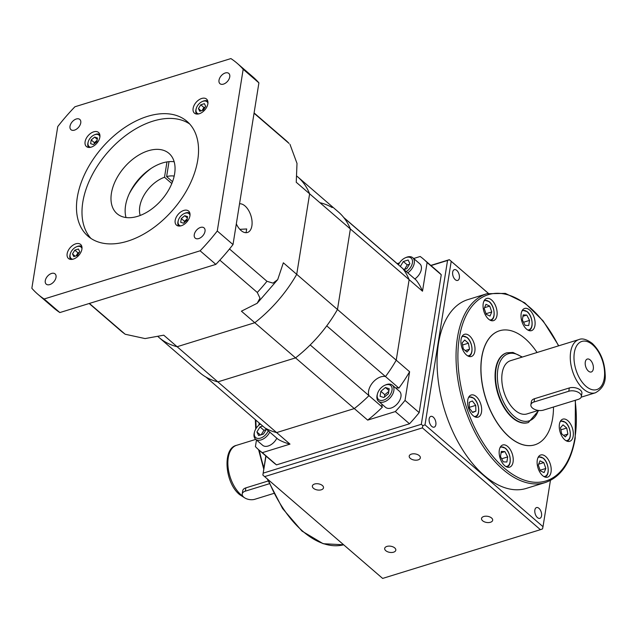 <?xml version="1.0" encoding="UTF-8"?>
<svg xmlns="http://www.w3.org/2000/svg" width="637" height="637" viewBox="0 0 637 637"><rect width="100%" height="100%" fill="white"/><g stroke="black" fill="none" stroke-linecap="round" stroke-linejoin="round"><path stroke-width="0.96" d="M268.105 480.999L245.874 487.87A7.955 4.395 -170.9 0 0 242.737 490.681L242.211 493.962A7.955 4.395 -170.9 0 0 246.224 498.66A7.955 4.395 -170.9 0 0 254.792 499.289L273.783 493.42M269.26 483.762L245.349 491.143A7.955 4.395 -170.9 0 0 242.211 493.962M579.829 393.355A7.955 4.395 -170.9 0 0 568.785 391.237L534.021 401.979A7.955 4.395 -170.9 0 0 530.884 404.79A7.955 4.395 -170.9 0 0 534.897 409.495A7.955 4.395 -170.9 0 0 543.457 410.117L578.229 399.383A7.955 4.395 -170.9 0 0 581.366 396.564A7.955 4.395 -170.9 0 0 579.829 393.355M581.366 396.564L581.892 393.292A7.955 4.395 -170.9 0 0 580.355 390.083A7.955 4.395 -170.9 0 0 569.311 387.957L534.547 398.698A7.955 4.395 -170.9 0 0 531.409 401.509L530.884 404.79M590.188 359.945A6.768 3.758 72.8 0 0 587.298 359.053A6.768 3.758 72.8 0 0 585.228 364.26A6.768 3.758 72.8 0 0 588.405 371.084A6.768 3.758 72.8 0 0 591.287 371.984A6.768 3.758 72.8 0 0 593.358 366.777A6.768 3.758 72.8 0 0 590.188 359.945M581.183 397.177L595.404 392.782A27.853 15.479 -107.2 0 1 583.516 389.103A27.853 15.479 -107.2 0 1 570.441 360.988A27.853 15.479 -107.2 0 1 578.961 339.553L510.484 360.709A27.853 15.479 72.8 0 0 501.956 382.144A27.853 15.479 72.8 0 0 515.03 410.26A27.853 15.479 72.8 0 0 526.926 413.939L538.297 410.427A35.146 19.54 -107.2 0 1 514.067 416.264A35.146 19.54 -107.2 0 1 497.712 370.36A35.146 19.54 -107.2 0 1 521.87 357.19M484.08 475.361A98.815 54.925 72.8 0 0 526.273 488.412L545.24 482.551A98.815 54.925 -107.2 0 1 503.039 469.501A98.815 54.925 -107.2 0 1 457.47 337.57A98.815 54.925 -107.2 0 1 486.907 293.721L467.94 299.581A98.815 54.925 72.8 0 0 437.699 375.615A98.815 54.925 72.8 0 0 484.08 475.361M538.942 508.31A5.637 3.129 72.8 0 0 536.537 507.562A5.637 3.129 72.8 0 0 534.809 511.901A5.637 3.129 72.8 0 0 537.461 517.594A5.637 3.129 72.8 0 0 539.865 518.335A5.637 3.129 72.8 0 0 541.593 514.003A5.637 3.129 72.8 0 0 538.942 508.31M456.761 270.391A5.637 3.129 72.8 0 0 454.356 269.65A5.637 3.129 72.8 0 0 452.628 273.99A5.637 3.129 72.8 0 0 455.272 279.675A5.637 3.129 72.8 0 0 457.677 280.423A5.637 3.129 72.8 0 0 459.404 276.084A5.637 3.129 72.8 0 0 456.761 270.391M433.256 417.124A5.637 3.129 72.8 0 0 430.851 416.383A5.637 3.129 72.8 0 0 429.123 420.715A5.637 3.129 72.8 0 0 431.775 426.408A5.637 3.129 72.8 0 0 434.179 427.148A5.637 3.129 72.8 0 0 435.907 422.817A5.637 3.129 72.8 0 0 433.256 417.124M490.442 522.268A5.637 3.113 -170.9 0 0 492.664 520.278A5.637 3.113 -170.9 0 0 489.821 516.941A5.637 3.113 -170.9 0 0 483.754 516.503A5.637 3.113 -170.9 0 0 481.532 518.494A5.637 3.113 -170.9 0 0 484.375 521.822A5.637 3.113 -170.9 0 0 490.442 522.268M393.594 552.183A5.637 3.113 -170.9 0 0 395.816 550.193A5.637 3.113 -170.9 0 0 392.973 546.857A5.637 3.113 -170.9 0 0 386.906 546.419A5.637 3.113 -170.9 0 0 384.684 548.409A5.637 3.113 -170.9 0 0 387.527 551.738A5.637 3.113 -170.9 0 0 393.594 552.183M321.279 489.797A5.637 3.113 -170.9 0 0 323.5 487.799A5.637 3.113 -170.9 0 0 320.658 484.47A5.637 3.113 -170.9 0 0 314.598 484.024A5.637 3.113 -170.9 0 0 312.369 486.015A5.637 3.113 -170.9 0 0 315.219 489.351A5.637 3.113 -170.9 0 0 321.279 489.797M418.127 459.882A5.637 3.113 -170.9 0 0 420.348 457.884A5.637 3.113 -170.9 0 0 417.506 454.555A5.637 3.113 -170.9 0 0 411.438 454.109A5.637 3.113 -170.9 0 0 409.217 456.1A5.637 3.113 -170.9 0 0 412.059 459.436A5.637 3.113 -170.9 0 0 418.127 459.882M545.694 456.514A11.609 6.45 72.8 0 0 540.733 454.985A11.609 6.45 72.8 0 0 537.182 463.911A11.609 6.45 72.8 0 0 542.628 475.624A11.609 6.45 72.8 0 0 547.589 477.161A11.609 6.45 72.8 0 0 551.14 468.227A11.609 6.45 72.8 0 0 545.694 456.514M507.721 446.513A11.609 6.45 72.8 0 0 502.768 444.976A11.609 6.45 72.8 0 0 499.217 453.91A11.609 6.45 72.8 0 0 504.663 465.623A11.609 6.45 72.8 0 0 509.616 467.16A11.609 6.45 72.8 0 0 513.167 458.226A11.609 6.45 72.8 0 0 507.721 446.513M476.158 396.525A11.609 6.45 72.8 0 0 471.205 394.996A11.609 6.45 72.8 0 0 467.654 403.922A11.609 6.45 72.8 0 0 473.1 415.635A11.609 6.45 72.8 0 0 478.053 417.171A11.609 6.45 72.8 0 0 481.604 408.237A11.609 6.45 72.8 0 0 476.158 396.525M469.493 335.834A11.609 6.45 72.8 0 0 464.532 334.298A11.609 6.45 72.8 0 0 460.981 343.232A11.609 6.45 72.8 0 0 466.427 354.944A11.609 6.45 72.8 0 0 471.388 356.481A11.609 6.45 72.8 0 0 474.939 347.547A11.609 6.45 72.8 0 0 469.493 335.834M491.621 299.995A11.609 6.45 72.8 0 0 486.668 298.458A11.609 6.45 72.8 0 0 483.117 307.392A11.609 6.45 72.8 0 0 488.563 319.105A11.609 6.45 72.8 0 0 493.516 320.634A11.609 6.45 72.8 0 0 497.067 311.708A11.609 6.45 72.8 0 0 491.621 299.995M529.594 309.996A11.609 6.45 72.8 0 0 524.633 308.459A11.609 6.45 72.8 0 0 521.082 317.393A11.609 6.45 72.8 0 0 526.528 329.106A11.609 6.45 72.8 0 0 531.481 330.643A11.609 6.45 72.8 0 0 535.04 321.709A11.609 6.45 72.8 0 0 529.594 309.996M567.822 420.675A11.609 6.45 72.8 0 0 562.869 419.138A11.609 6.45 72.8 0 0 559.31 428.072A11.609 6.45 72.8 0 0 564.764 439.785A11.609 6.45 72.8 0 0 569.717 441.322A11.609 6.45 72.8 0 0 573.268 432.388A11.609 6.45 72.8 0 0 567.822 420.675M553.497 407.019A59.687 33.172 -107.2 0 1 534.849 444.809A59.687 33.172 -107.2 0 1 509.361 436.926A59.687 33.172 -107.2 0 1 481.341 376.682A59.687 33.172 -107.2 0 1 499.615 330.746A59.687 33.172 -107.2 0 1 525.103 338.629A59.687 33.172 -107.2 0 1 537.047 352.5M499.559 330.762A59.687 33.172 72.8 0 0 499.512 330.778A59.687 33.172 72.8 0 0 481.238 376.714A59.687 33.172 72.8 0 0 509.258 436.958A59.687 33.172 72.8 0 0 534.746 444.841A59.687 33.172 72.8 0 0 534.793 444.825M528.208 422.562A36.476 20.273 -107.2 0 1 527.993 422.626A36.476 20.273 -107.2 0 1 512.419 417.808A36.476 20.273 -107.2 0 1 495.299 380.998A36.476 20.273 -107.2 0 1 506.463 352.922A36.476 20.273 -107.2 0 1 506.678 352.866M469.31 407.21L469.413 408.206M566.739 428.04L567.87 434.06L565.322 436.902L561.627 433.725L560.496 427.698L563.052 424.855L566.739 428.04L560.902 429.84M567.87 434.06L563.562 435.389M526.775 315.084L529.554 320.395L528.734 325.515L525.135 325.324L522.348 320.005L523.168 314.885L526.775 315.084L522.945 316.263M529.554 320.395L523.526 322.258M486.031 313.715L491.756 311.947L490.012 316.071L486.238 314.32L484.208 308.451L485.959 304.327L489.734 306.078L484.534 307.679M489.734 306.078L491.756 311.947M462.566 344.999L468.41 343.2L469.541 349.219L465.233 350.557M469.541 349.219L466.985 352.062L463.298 348.885L462.167 342.857L464.723 340.015L468.41 343.2M475.712 405.363L475.871 411.128L472.686 412.497L469.334 408.102L469.174 402.337L472.359 400.96L475.712 405.363L469.389 407.314M475.871 411.128L472.447 412.187M504.902 451.601L507.689 456.912L506.869 462.032L503.262 461.841L500.483 456.522L501.303 451.402L504.902 451.601L501.08 452.78M507.689 456.912L501.661 458.775M543.799 462.597L545.829 468.474L544.078 472.59L540.303 470.847L538.281 464.978L540.025 460.854L543.799 462.597L538.607 464.206M545.829 468.474L540.096 470.241M265.82 455.917L262.866 475.091L266.003 456.076M550.416 480.433L543.011 526.672L425.014 424.863L451.211 261.321L449.34 259.689L447.548 260.469L421.312 424.298L422.88 425.659L422.395 427.881L540.399 529.681L382.638 578.42L262.866 475.091L382.55 578.348M421.312 424.298L263.28 473.108M264.642 476.611L422.395 427.881M449.34 259.689L430.803 265.414M431.002 265.581L447.548 260.469M425.014 424.863L422.88 425.659M451.211 261.321L488.3 293.323M543.011 526.672L542.541 528.901L540.399 529.681M70.014 126.23A6.768 4.204 -49.2 0 0 70.97 129.693A6.768 4.204 -49.2 0 0 76.623 129.072A6.768 4.204 -49.2 0 0 80.756 122.909A6.768 4.204 -49.2 0 0 79.808 119.445A6.768 4.204 -49.2 0 0 74.147 120.067A6.768 4.204 -49.2 0 0 70.014 126.23M219.009 80.206A6.768 4.204 -49.2 0 0 219.956 83.67A6.768 4.204 -49.2 0 0 225.617 83.049A6.768 4.204 -49.2 0 0 229.75 76.886A6.768 4.204 -49.2 0 0 228.794 73.422A6.768 4.204 -49.2 0 0 223.133 74.043A6.768 4.204 -49.2 0 0 219.009 80.206M194.269 234.663A6.768 4.204 -49.2 0 0 195.217 238.127A6.768 4.204 -49.2 0 0 200.878 237.505A6.768 4.204 -49.2 0 0 205.01 231.342A6.768 4.204 -49.2 0 0 204.055 227.879A6.768 4.204 -49.2 0 0 198.394 228.5A6.768 4.204 -49.2 0 0 194.269 234.663M45.275 280.686A6.768 4.204 -49.2 0 0 46.23 284.15A6.768 4.204 -49.2 0 0 51.884 283.529A6.768 4.204 -49.2 0 0 56.016 277.366A6.768 4.204 -49.2 0 0 55.069 273.902A6.768 4.204 -49.2 0 0 49.407 274.523A6.768 4.204 -49.2 0 0 45.275 280.686M81.982 248.549A7.564 4.698 -49.2 0 0 76.289 246.893A7.564 4.698 -49.2 0 0 70.277 253.86A7.564 4.698 -49.2 0 0 70.102 254.673A7.564 4.698 -49.2 0 0 72.745 259.259M70.643 259.402A8.623 5.359 130.8 0 1 69.887 255.477A8.623 5.359 130.8 0 1 70.086 254.553L70.277 253.86M76.289 246.893L76.942 246.607A8.623 5.359 130.8 0 1 81.823 246.447M190.009 215.179A7.564 4.698 -49.2 0 0 184.308 213.53A7.564 4.698 -49.2 0 0 178.296 220.498A7.564 4.698 -49.2 0 0 178.121 221.302A7.564 4.698 -49.2 0 0 180.765 225.888M178.663 226.031A8.623 5.359 130.8 0 1 177.906 222.106A8.623 5.359 130.8 0 1 178.113 221.182L178.296 220.498M184.308 213.53L184.961 213.244A8.623 5.359 130.8 0 1 189.842 213.077M207.941 103.202A7.564 4.698 -49.2 0 0 202.248 101.554A7.564 4.698 -49.2 0 0 196.236 108.513A7.564 4.698 -49.2 0 0 196.061 109.325A7.564 4.698 -49.2 0 0 198.704 113.912M196.602 114.055A8.623 5.359 130.8 0 1 195.846 110.129A8.623 5.359 130.8 0 1 196.045 109.206L196.236 108.513M202.248 101.554L202.9 101.267A8.623 5.359 130.8 0 1 207.773 101.1M99.921 136.565A7.564 4.698 -49.2 0 0 94.228 134.917A7.564 4.698 -49.2 0 0 88.217 141.884A7.564 4.698 -49.2 0 0 88.041 142.696A7.564 4.698 -49.2 0 0 90.685 147.274M88.583 147.426A8.623 5.359 130.8 0 1 87.826 143.492A8.623 5.359 130.8 0 1 88.025 142.577L88.217 141.884M94.228 134.917L94.881 134.63A8.623 5.359 130.8 0 1 99.754 134.471M85.095 141.756A9.284 5.773 -49.2 0 0 86.409 146.51A9.284 5.773 -49.2 0 0 94.172 145.666A9.284 5.773 -49.2 0 0 99.842 137.202A9.284 5.773 -49.2 0 0 98.536 132.448A9.284 5.773 -49.2 0 0 90.765 133.3A9.284 5.773 -49.2 0 0 85.095 141.756M193.115 108.394A9.284 5.773 -49.2 0 0 194.428 113.139A9.284 5.773 -49.2 0 0 202.192 112.295A9.284 5.773 -49.2 0 0 207.861 103.831A9.284 5.773 -49.2 0 0 206.555 99.085A9.284 5.773 -49.2 0 0 198.784 99.929A9.284 5.773 -49.2 0 0 193.115 108.394M175.183 220.37A9.284 5.773 -49.2 0 0 176.489 225.124A9.284 5.773 -49.2 0 0 184.26 224.272A9.284 5.773 -49.2 0 0 189.93 215.816A9.284 5.773 -49.2 0 0 188.616 211.062A9.284 5.773 -49.2 0 0 180.852 211.906A9.284 5.773 -49.2 0 0 175.183 220.37M67.156 253.733A9.284 5.773 -49.2 0 0 68.47 258.487A9.284 5.773 -49.2 0 0 76.241 257.643A9.284 5.773 -49.2 0 0 81.91 249.178A9.284 5.773 -49.2 0 0 80.596 244.433A9.284 5.773 -49.2 0 0 72.833 245.277A9.284 5.773 -49.2 0 0 67.156 253.733M126.03 217.535A39.789 24.739 130.8 0 1 125.569 205.52A39.789 24.739 130.8 0 1 174.164 161.75M174.626 173.774A39.789 24.739 130.8 0 1 150.316 210.035A39.789 24.739 130.8 0 1 117.025 213.666A39.789 24.739 130.8 0 1 111.411 193.298A39.789 24.739 130.8 0 1 135.721 157.036A39.789 24.739 130.8 0 1 169.012 153.406A39.789 24.739 130.8 0 1 174.626 173.774M90.892 238.381A75.803 47.122 130.8 0 1 82.81 202.136A75.803 47.122 130.8 0 1 126.827 134.686A75.803 47.122 130.8 0 1 189.635 123.936M197.725 160.19A75.803 47.122 130.8 0 1 151.423 229.264A75.803 47.122 130.8 0 1 87.994 236.184A75.803 47.122 130.8 0 1 77.3 197.382A75.803 47.122 130.8 0 1 123.602 128.308A75.803 47.122 130.8 0 1 187.031 121.388A75.803 47.122 130.8 0 1 197.725 160.19M236.319 223.874A14.922 8.297 72.8 0 0 241.065 230.522A14.922 8.297 72.8 0 0 247.435 232.489A14.922 8.297 72.8 0 0 252.005 221.007A14.922 8.297 72.8 0 0 244.998 205.95A14.922 8.297 72.8 0 0 239.536 203.792M146.335 172.285L145.777 172.444M239.862 229.344L246.71 228.962L246.041 232.696M166.966 161.917L164.513 177.245L171.807 183.536M164.513 177.245A27.853 17.318 -49.2 0 0 139.774 206.659A27.853 17.318 -49.2 0 0 140.212 215.457M217.273 231A152.538 94.825 130.8 0 1 200.114 250.803L44.12 298.992A152.538 94.825 130.8 0 1 37.87 294.278A152.538 94.825 130.8 0 1 31.85 288.282L57.752 126.572A152.538 94.825 130.8 0 1 74.911 106.769L230.905 58.58A152.538 94.825 130.8 0 1 237.155 63.294A152.538 94.825 130.8 0 1 243.175 69.29L217.273 231L233.007 244.576A152.538 94.825 130.8 0 1 215.847 264.379L200.114 250.803M237.155 63.294L252.889 76.87A152.538 94.825 130.8 0 1 258.909 82.866L233.007 244.576M37.87 294.278L53.604 307.854A152.538 94.825 130.8 0 0 59.854 312.56L215.847 264.379M258.909 82.866L243.175 69.29M59.854 312.56L44.12 298.992M129.279 193.712A49.081 30.512 130.8 0 1 151.073 168.455M219.829 260.151L257.276 292.463A126.007 78.335 -49.2 0 0 266.959 281.291L273.01 283.139L277.716 279.587L283.346 262.794L296.723 274.332A106.116 65.961 130.8 0 1 254.792 322.72L241.415 311.182L257.181 303.276L259.992 298.156L257.276 292.463M229.503 248.979L266.959 281.291M254.044 113.227L289.039 143.421A126.007 78.335 -49.2 0 0 285.511 140.052L289.039 143.421M297.009 176.25L297.686 176.839A106.116 65.961 130.8 0 1 309.622 193.807L296.245 182.27L297.001 163.406L289.954 144.296M413.66 258.503L420.173 256.488A126.007 78.335 130.8 0 1 423.573 259.163A126.007 78.335 130.8 0 1 427.101 262.532L422.506 291.205A106.116 65.961 130.8 0 0 416.168 280.113L344.028 217.87A106.116 65.961 130.8 0 1 350.366 228.97A106.116 65.961 130.8 0 0 338.438 211.994L297.686 176.839A106.116 65.961 130.8 0 1 309.622 193.807L296.723 274.332L309.622 193.807L350.366 228.97L337.475 309.494A106.116 65.961 130.8 0 1 295.536 357.883L217.862 381.874A106.116 65.961 130.8 0 1 199.803 372.677L159.051 337.522A106.116 65.961 130.8 0 0 177.11 346.719L254.792 322.72L354.299 408.58L276.625 432.579A106.116 65.961 130.8 0 1 264.793 427.817L206.03 377.12A106.116 65.961 130.8 0 0 217.862 381.874L276.625 432.579A106.116 65.961 130.8 0 1 264.793 427.817L278.17 439.355A106.116 65.961 130.8 0 0 289.994 444.116L276.625 432.579L354.299 408.58A106.116 65.961 130.8 0 0 368.958 395.641A13.266 8.249 130.8 0 1 368.6 391.014A13.266 8.249 130.8 0 1 385.496 376.563A13.266 8.249 -49.2 0 0 372.924 382.343A13.266 8.249 -49.2 0 0 368.958 395.641A106.116 65.961 130.8 0 1 354.299 408.58L367.676 420.117L395.33 411.574A126.007 78.335 130.8 0 0 405.013 400.402L409.607 371.729A106.116 65.961 130.8 0 1 398.873 388.1A13.266 8.249 -49.2 0 0 395.696 388.037M89.387 303.443L125.163 334.234L145.053 338.573L163.741 335.181L177.11 346.719A106.116 65.961 130.8 0 1 159.051 337.522L158.127 336.718M174.18 176.083A27.853 17.318 -49.2 0 0 166.623 176.592L169.012 161.663M172.531 181.688L166.623 176.592M90.613 143.675L93.44 144.583L96.872 141.74L97.477 137.998L94.642 137.09L91.21 139.933L90.613 143.675M97.095 140.387L94.364 142.648L94.141 144.002M94.364 142.648L91.21 139.933M97.254 139.344L94.642 137.09M200.774 104.787L198.449 108.585L199.739 111.276L203.354 110.153L205.679 106.355L204.389 103.672L200.774 104.787L203.92 107.502L202.048 110.559M187.557 216.612L184.73 215.704L181.298 218.547L180.701 222.289L183.528 223.197L186.96 220.354L187.557 216.612M77.395 255.501L79.721 251.703L78.431 249.011L74.824 250.134L72.491 253.932L73.781 256.615L77.395 255.501M201.085 110.854L198.449 108.585M205.225 107.096L203.92 107.502M75.126 256.201L72.491 253.932M79.267 252.443L77.969 252.841L76.098 255.907M77.969 252.841L74.824 250.134M187.342 217.958L184.73 215.704M187.174 219.001L184.443 221.254L184.228 222.616M184.443 221.254L181.298 218.547M381.834 404.105A13.266 8.249 -49.2 0 0 382.335 407.178L310.203 344.943A106.116 65.961 130.8 0 1 295.536 357.883L217.862 381.874L177.11 346.719L254.792 322.72A106.116 65.961 130.8 0 0 296.723 274.332L337.475 309.494A106.116 65.961 130.8 0 1 326.733 325.857L385.496 376.563A106.116 65.961 130.8 0 0 396.23 360.192A106.116 65.961 130.8 0 1 385.496 376.563L398.873 388.1M343.741 217.504L390.967 258.256A13.266 8.249 -49.2 0 0 390.927 258.335A13.266 8.249 130.8 0 1 390.967 258.256L398.483 264.737M422.506 291.205L409.129 279.667A106.116 65.961 130.8 0 0 402.791 268.575A106.116 65.961 130.8 0 1 409.129 279.667L396.23 360.192L337.475 309.494L350.366 228.97L409.129 279.667L396.23 360.192L409.607 371.729M320.379 202.797A106.116 65.961 130.8 0 1 332.203 207.551M260.414 424.035A9.284 5.773 -49.2 0 0 254.569 431.767A9.284 5.773 -49.2 0 0 254.346 432.762A9.284 5.773 -49.2 0 0 259.291 438.399A9.284 5.773 -49.2 0 0 268.288 430.835M269.762 432.101A10.614 6.593 130.8 0 1 255.58 439.196A10.614 6.593 130.8 0 1 254.083 433.765A10.614 6.593 130.8 0 1 254.33 432.627L254.569 431.767M392.018 390.234A9.284 5.773 -49.2 0 0 384.867 385.242A9.284 5.773 -49.2 0 0 377.486 393.801A9.284 5.773 -49.2 0 0 377.271 394.789A9.284 5.773 -49.2 0 0 383.418 400.155A9.284 5.773 -49.2 0 0 392.018 390.234M384.867 385.242L385.68 384.883A10.614 6.593 130.8 0 1 392.36 385.162A10.614 6.593 130.8 0 1 393.857 390.592A10.614 6.593 130.8 0 1 387.376 400.259A10.614 6.593 130.8 0 1 378.497 401.23A10.614 6.593 130.8 0 1 377 395.792A10.614 6.593 130.8 0 1 377.247 394.661L377.486 393.801M406.287 271.585A9.284 5.773 -49.2 0 0 412.426 262.81A9.284 5.773 -49.2 0 0 405.275 257.818A9.284 5.773 -49.2 0 0 398.451 264.825M405.275 257.818L406.095 257.459A10.614 6.593 130.8 0 1 412.768 257.73A10.614 6.593 130.8 0 1 414.265 263.169A10.614 6.593 130.8 0 1 407.76 272.859M378.497 401.23L385.576 407.338A10.614 6.593 -49.2 0 0 394.454 406.366A10.614 6.593 -49.2 0 0 400.936 396.7A10.614 6.593 -49.2 0 0 399.439 391.269L392.36 385.162M414.838 278.966A10.614 6.593 -49.2 0 0 421.344 269.276A10.614 6.593 -49.2 0 0 419.855 263.845L412.768 257.73M255.58 439.196L262.659 445.303A10.614 6.593 -49.2 0 0 276.84 438.208M259.195 422.984L258.837 425.221M256.48 439.968L255.413 446.617A126.007 78.335 130.8 0 0 258.94 449.977L273.098 462.199A126.007 78.335 130.8 0 0 276.498 464.875L262.333 452.66A126.007 78.335 130.8 0 1 258.94 449.977M262.333 452.66L289.994 444.116M423.573 259.163L437.73 271.386A126.007 78.335 130.8 0 1 441.258 274.746L419.17 412.617A126.007 78.335 130.8 0 1 409.495 423.788L395.33 411.574M276.498 464.875L409.495 423.788M382.335 407.178A106.116 65.961 130.8 0 1 367.676 420.117M419.17 412.617L405.013 400.402M441.258 274.746L427.101 262.532M397.162 263.599L399.51 262.874M403.93 269.555L406.772 268.671L409.87 263.599L408.158 260.015L403.332 261.504L400.315 266.441M389.215 388.729L385.441 387.519L380.87 391.301L380.066 396.302L383.84 397.512L388.419 393.722L389.215 388.729M262.755 426.049L260.007 426.901L256.902 431.974L258.622 435.557L263.439 434.068L266.409 429.211M409.495 264.212L407.266 264.896L404.543 269.363M407.266 264.896L403.332 261.504M260.414 434.999L256.902 431.974M266.17 429.609L263.941 430.293L261.21 434.752M263.941 430.293L260.007 426.901M388.928 390.521L385.441 387.519M388.793 391.397L384.804 394.701L384.43 397.026M384.804 394.701L380.87 391.301M245.349 491.143L245.874 487.87M568.785 391.237L569.311 387.957M534.021 401.979L534.547 398.698M585.968 386.269A25.201 14.006 72.8 0 0 604.242 378.41A25.201 14.006 72.8 0 0 592.617 344.768A25.201 14.006 72.8 0 0 574.343 352.619A25.201 14.006 72.8 0 0 585.968 386.269M244.799 497.927L239.727 494.694C224.694 482.95 222.202 448.217 236.566 445.319A27.853 15.479 72.8 0 0 228.038 466.754A27.853 15.479 72.8 0 0 241.112 494.869A27.853 15.479 72.8 0 0 242.88 496.247M268.209 479.701A98.815 54.925 72.8 0 0 302.87 531.33A98.815 54.925 72.8 0 0 343.646 544.786L323.158 543.711L301.978 531.075L282.581 508.541L267.253 478.873M575.123 400.339A97.493 54.185 -107.2 0 1 574.948 437.699A97.493 54.185 -107.2 0 1 504.265 468.084A97.493 54.185 -107.2 0 1 459.309 337.921A97.493 54.185 -107.2 0 1 500.244 293.41A97.493 54.185 -107.2 0 1 558.522 345.867M255.875 420.117A98.815 54.925 72.8 0 0 256.217 428.215M259.315 450.303A98.815 54.925 72.8 0 0 263.925 467.765M527.993 422.626L528.415 422.498A36.476 20.273 -107.2 0 1 512.841 417.681A36.476 20.273 -107.2 0 1 495.721 380.862A36.476 20.273 -107.2 0 1 506.885 352.794L512.992 352.46L522.364 357.038M537.986 457.677A10.081 5.606 -107.2 0 1 543.385 458.425A10.081 5.606 -107.2 0 1 548.17 469.628A10.081 5.606 -107.2 0 1 543.799 476.484M500.021 447.676A10.081 5.606 -107.2 0 1 505.412 448.416A10.081 5.606 -107.2 0 1 510.205 459.627A10.081 5.606 -107.2 0 1 505.834 466.483M468.458 397.687A10.081 5.606 -107.2 0 1 473.848 398.436A10.081 5.606 -107.2 0 1 478.642 409.639A10.081 5.606 -107.2 0 1 474.27 416.494M461.785 336.997A10.081 5.606 -107.2 0 1 467.184 337.737A10.081 5.606 -107.2 0 1 471.977 348.949A10.081 5.606 -107.2 0 1 467.598 355.804M483.921 301.158A10.081 5.606 -107.2 0 1 489.312 301.898A10.081 5.606 -107.2 0 1 494.105 313.109A10.081 5.606 -107.2 0 1 489.726 319.957M521.886 311.159A10.081 5.606 -107.2 0 1 527.285 311.899A10.081 5.606 -107.2 0 1 532.07 323.11A10.081 5.606 -107.2 0 1 527.699 329.966M560.122 421.837A10.081 5.606 -107.2 0 1 565.513 422.578A10.081 5.606 -107.2 0 1 570.306 433.789A10.081 5.606 -107.2 0 1 565.927 440.645M89.172 303.507L120.879 330.866A126.007 78.335 -49.2 0 0 124.279 333.541M595.404 392.782C602.706 388.729 605.954 382.487 605.15 374.07C604.609 361.41 600.301 351.186 592.243 343.407C586.701 339.338 582.274 338.056 578.961 339.553M545.24 482.551C561.078 476.994 571.063 462.223 575.203 438.232L575.362 400.267M263.718 469.047L258.59 449.674M255.724 429.019L255.349 419.664M544.762 476.994C550.201 475.728 548.887 462.566 543.305 458.154L538.504 456.713M506.797 466.993C512.228 465.727 510.922 452.565 505.34 448.145L500.531 446.712M475.234 417.004C480.664 415.738 479.358 402.576 473.777 398.157L468.967 396.724M468.561 356.306C474 355.048 472.686 341.878 467.104 337.467L462.303 336.033M490.697 320.467C496.127 319.201 494.822 306.039 489.24 301.627L484.431 300.186M528.662 330.468C534.101 329.21 532.787 316.04 527.205 311.628L522.396 310.195M566.898 441.146C572.329 439.888 571.023 426.718 565.441 422.307L560.632 420.874M528.415 422.498L538.735 410.483M506.463 352.922L506.885 352.794M558.753 345.795L543.114 320.905L524.721 302.822L505.356 293.394L486.907 293.721M488.332 293.315L449.427 259.753M236.566 445.319L255.795 439.379M254.091 112.94L285.511 140.052M277.716 279.587L257.181 303.276M125.163 334.234L120.879 330.866"/></g></svg>

